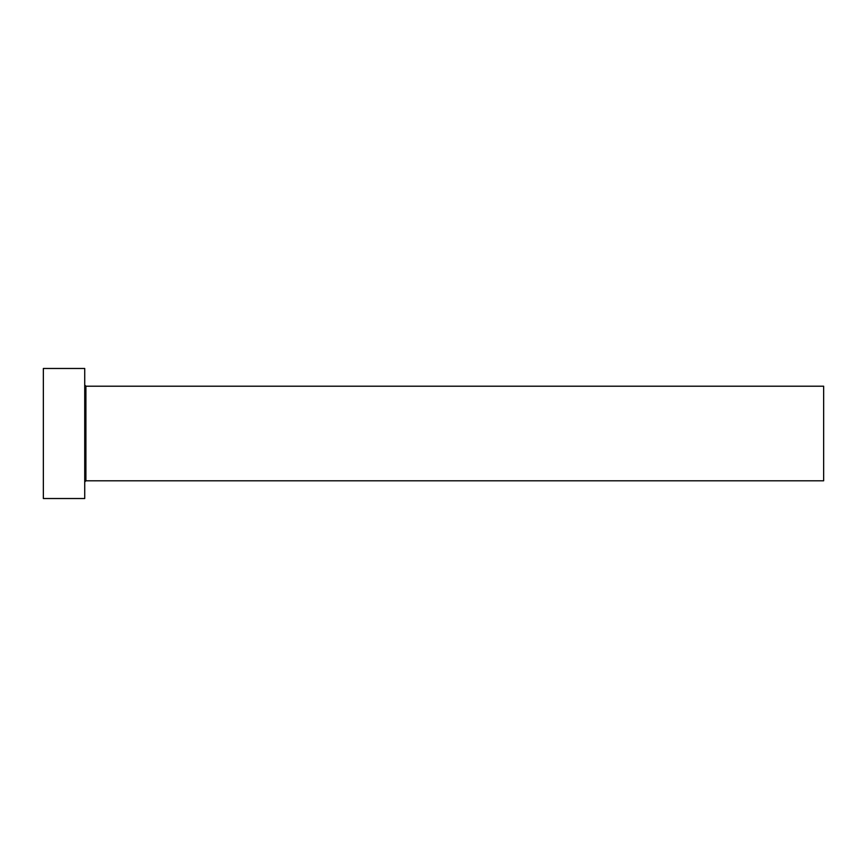 <?xml version="1.0" encoding="UTF-8"?>
<svg xmlns="http://www.w3.org/2000/svg" width="867" height="867" viewBox="0 0 867 867"><rect width="100%" height="100%" fill="white"/><g stroke="black" fill="none" stroke-linecap="round" stroke-linejoin="round"><path stroke-width="1.3" d="M85.909 480.795L85.909 386.205L823.65 386.205L823.65 480.795L85.909 480.795L84.728 481.976M84.728 433.5L84.728 498.525L43.35 498.525L43.35 368.475L84.728 368.475L84.728 433.5M85.909 386.205L84.728 385.024"/></g></svg>
